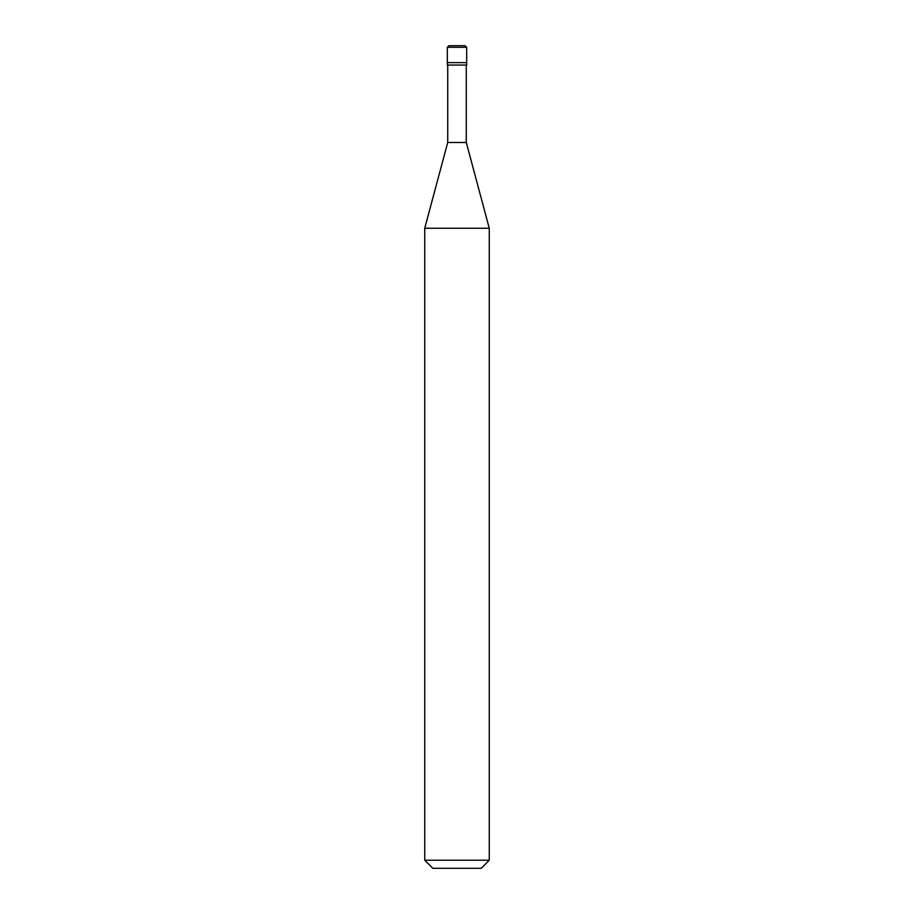 <?xml version="1.0" encoding="UTF-8"?>
<svg xmlns="http://www.w3.org/2000/svg" width="914" height="914" viewBox="0 0 914 914"><rect width="100%" height="100%" fill="white"/><g stroke="black" fill="none" stroke-linecap="round" stroke-linejoin="round"><path stroke-width="0.69" stroke-dasharray="4.57 3.43" d="M466.677 62.632L447.323 62.632L466.677 62.632M465.009 45.7L448.934 45.7L465.009 45.7M447.323 47.311L466.677 47.311L447.323 47.311M481.198 868.3L432.802 868.3L481.198 868.3M447.323 65.054L466.677 65.054L447.323 65.054M447.723 142.481L466.277 142.481L447.723 142.481M424.736 228.26L489.264 228.26L424.736 228.26M424.736 860.234L489.264 860.234L424.736 860.234M466.277 65.054L447.723 65.054L466.277 65.054"/><path stroke-width="1.37" d="M447.323 62.632L466.677 62.632L466.677 47.311L465.066 45.7L448.934 45.7L447.323 47.311L447.323 62.632L447.323 47.311L448.991 45.7L465.009 45.7L466.677 47.311L447.323 47.311L466.677 47.311L466.677 62.632L447.323 62.632L447.323 65.054L447.323 62.632L466.677 62.632L447.323 62.632M432.802 868.3L481.198 868.3L489.264 860.234L489.264 228.26L466.277 142.481L466.277 65.054L466.277 142.481L447.723 142.481L424.736 228.26L424.736 860.234L432.802 868.3L424.736 860.234L424.736 228.26L447.723 142.481L447.723 65.054L447.723 142.481L466.277 142.481L489.264 228.26L424.736 228.26L489.264 228.26L489.264 860.234L424.736 860.234L489.264 860.234L481.198 868.3L432.802 868.3M466.677 65.054L466.677 62.632L466.677 65.054L447.323 65.054L466.677 65.054"/></g></svg>
